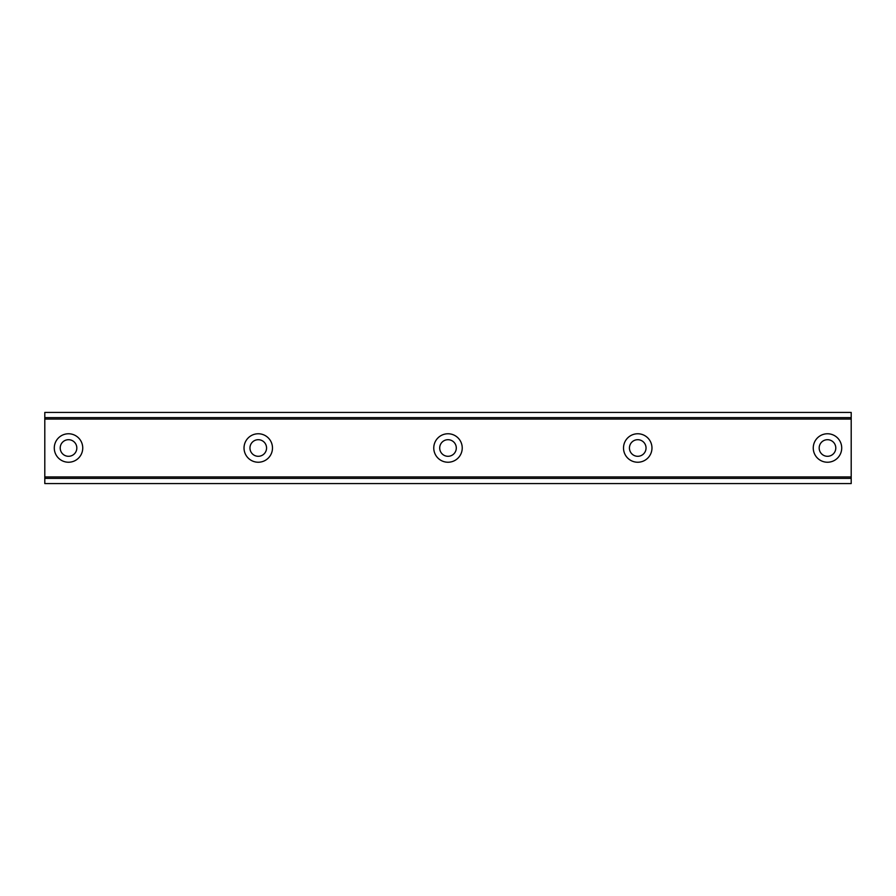 <?xml version="1.0" encoding="UTF-8"?>
<svg xmlns="http://www.w3.org/2000/svg" width="896" height="896" viewBox="0 0 896 896"><rect width="100%" height="100%" fill="white"/><g stroke="black" fill="none" stroke-linecap="round" stroke-linejoin="round"><path stroke-width="1.34" d="M68.522 456.299A8.299 8.299 0 0 1 60.211 448A8.299 8.299 0 0 1 68.522 439.701A8.299 8.299 0 0 1 76.821 448A8.299 8.299 0 0 1 68.522 456.299M827.478 456.299A8.299 8.299 0 0 1 819.179 448A8.299 8.299 0 0 1 827.478 439.701A8.299 8.299 0 0 1 835.789 448A8.299 8.299 0 0 1 827.478 456.299M637.739 456.299A8.299 8.299 0 0 1 629.44 448A8.299 8.299 0 0 1 637.739 439.701A8.299 8.299 0 0 1 646.038 448A8.299 8.299 0 0 1 637.739 456.299M448 456.299A8.299 8.299 0 0 1 439.701 448A8.299 8.299 0 0 1 448 439.701A8.299 8.299 0 0 1 456.299 448A8.299 8.299 0 0 1 448 456.299M258.261 456.299A8.299 8.299 0 0 1 249.962 448A8.299 8.299 0 0 1 258.261 439.701A8.299 8.299 0 0 1 266.56 448A8.299 8.299 0 0 1 258.261 456.299M68.522 433.765A14.235 14.235 0 0 0 54.286 448A14.235 14.235 0 0 0 68.522 462.235A14.235 14.235 0 0 0 82.746 448A14.235 14.235 0 0 0 68.522 433.765M827.478 433.765A14.235 14.235 0 0 0 813.254 448A14.235 14.235 0 0 0 827.478 462.235A14.235 14.235 0 0 0 841.714 448A14.235 14.235 0 0 0 827.478 433.765M637.739 433.765A14.235 14.235 0 0 0 623.515 448A14.235 14.235 0 0 0 637.739 462.235A14.235 14.235 0 0 0 651.974 448A14.235 14.235 0 0 0 637.739 433.765M448 433.765A14.235 14.235 0 0 0 433.765 448A14.235 14.235 0 0 0 448 462.235A14.235 14.235 0 0 0 462.235 448A14.235 14.235 0 0 0 448 433.765M258.261 433.765A14.235 14.235 0 0 0 244.026 448A14.235 14.235 0 0 0 258.261 462.235A14.235 14.235 0 0 0 272.485 448A14.235 14.235 0 0 0 258.261 433.765M44.8 478.363L44.8 412.429L851.2 412.429L851.2 483.571L44.8 483.571L44.8 478.363L851.2 478.363M851.2 476.941L44.8 476.941M44.8 419.059L851.2 419.059M44.8 417.637L851.2 417.637"/></g></svg>
